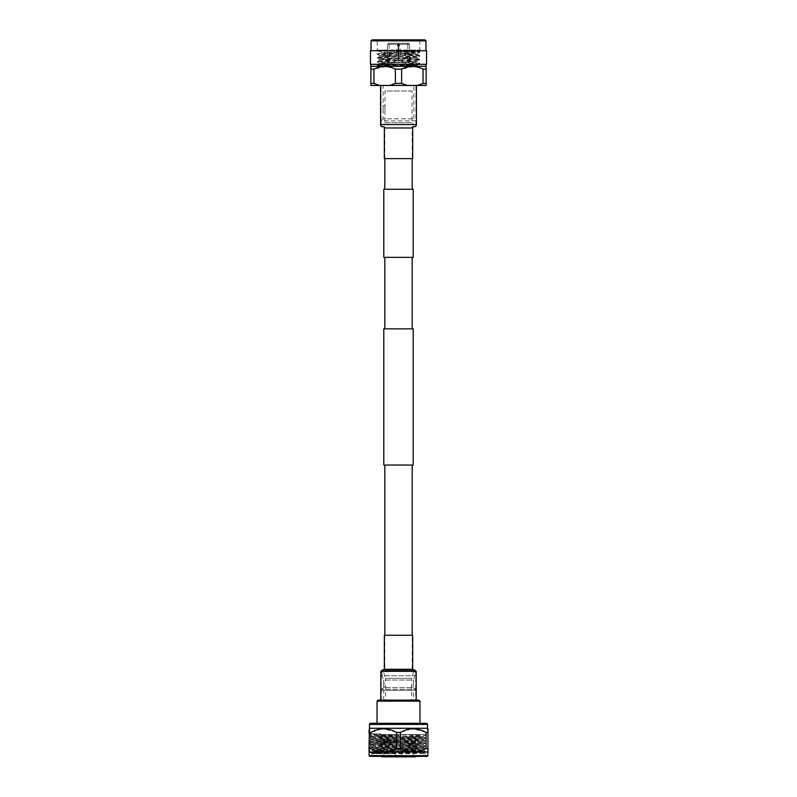 <?xml version="1.0" encoding="UTF-8"?>
<svg xmlns="http://www.w3.org/2000/svg" width="797" height="797" viewBox="0 0 797 797"><rect width="100%" height="100%" fill="white"/><g stroke="black" fill="none" stroke-linecap="round" stroke-linejoin="round"><path stroke-width="0.6" stroke-dasharray="3.98 2.99" d="M412.188 635.269L384.812 635.269L412.188 635.269L384.812 635.269L412.188 635.269L412.188 669.321L398.5 669.321L412.667 669.321M412.188 465.04L384.812 465.04L412.188 465.04M384.812 189.258L412.188 189.258L384.812 189.258M412.188 158.613L384.812 158.613L412.188 158.613L384.812 158.613L412.188 158.613L412.188 127.968L384.333 127.968M412.188 328.852L384.812 328.852L412.188 328.852M384.812 257.351L412.188 257.351L384.812 257.351M413.205 189.258L383.795 189.258M413.205 257.351L383.795 257.351M383.795 465.04L413.205 465.04M383.795 328.852L413.205 328.852M385.499 700.135L411.501 700.135L385.499 700.135L385.499 683.647L385.499 687.054L383.646 687.054L383.646 680.04L413.354 680.04L415.038 675.697L415.038 671.363L381.962 671.363L415.038 671.363M381.285 690.341L381.285 689.325L383.646 687.632L413.354 687.632L413.354 683.647L413.354 687.054L411.501 687.054L411.501 678.297L385.499 678.297L385.499 683.647L383.646 683.647L383.646 687.632L413.354 687.632L415.715 689.325L381.285 689.325L415.715 689.325L415.715 690.341L381.285 690.341L415.715 690.341M381.962 671.363L381.962 675.697L415.038 675.697L381.962 675.697L383.646 680.04L413.354 680.04L413.354 683.647L411.501 683.647L411.501 700.135M413.643 671.363L411.501 678.297L385.499 678.297L383.357 671.363L413.643 671.363L383.357 671.363M413.354 700.135L383.646 700.135L413.354 700.135L413.354 690.341L383.646 690.341L413.354 690.341M383.646 700.135L383.646 690.341M377.051 723.297L419.949 723.297L377.051 723.297M427.521 728.279L369.479 728.279M427.521 724.423L369.479 724.423M427.899 755.676L369.101 755.676M427.899 752.039L371.701 752.657L425.309 753.633L371.691 753.633L395.72 753.633L371.691 753.006L425.299 751.671L371.701 750.336L425.309 748.981L371.691 747.636L425.309 746.301L371.691 744.956L425.309 743.621L371.691 742.276L425.309 740.941L371.691 739.596L425.309 738.261L371.691 736.916L425.299 735.591L398.5 734.575L425.309 734.565L379.173 734.565L398.5 734.565L398.5 735.91L371.691 736.577L425.309 737.922L371.701 739.247L425.309 740.602L371.691 741.947L425.309 743.282L371.691 744.627L425.309 745.962L371.691 747.307L425.309 748.642L371.691 749.987L425.309 751.322L369.101 752.039M427.222 756.353L369.778 756.353M398.5 755.327L371.691 755.327L398.5 755.327M398.5 735.91L398.5 734.904L373.444 735.561L423.556 736.906L373.434 738.261L423.566 739.596L373.434 740.941L423.556 742.266L373.444 743.611L423.556 744.946L373.444 746.291L423.556 747.626L373.444 748.971L423.556 750.306L373.444 751.651L423.436 752.627L425.309 753.633L425.558 755.586L412.976 756.074L425.558 756.074M423.436 752.627L373.444 751.342L423.556 749.997L425.309 751.661L423.605 752.647L372.239 753.314L370.675 756.353M373.434 748.642L423.566 747.307L425.309 748.981L423.556 749.997L373.434 748.642L371.701 749.977L373.444 751.342L371.701 752.657L372.239 753.324L395.72 753.633M415.526 756.811L381.474 756.811M415.187 757.15L381.813 757.15M398.5 742.376L384.204 742.376L398.5 742.376M398.5 741.011L385.559 741.011L398.5 741.011M398.5 750.904L402.754 750.904L398.5 750.904M423.566 747.307L373.444 745.972L423.556 744.637L373.444 743.292L423.556 741.957L373.444 740.612L423.556 739.277L373.444 737.932L423.556 736.597L373.444 735.252L372.249 734.565L398.5 734.904M373.434 738.261L371.691 736.577L373.434 735.242L398.5 734.575M423.566 739.596L425.299 738.271L423.556 736.906L425.299 735.591L425.309 734.565M425.299 743.272L423.556 742.266L425.309 740.602L423.556 739.586M371.701 744.617L373.444 743.611L371.701 742.286M423.556 747.317L425.299 746.311L423.556 744.946L425.299 743.631M373.444 748.662L371.691 747.307L373.434 745.962M373.434 740.941L371.691 739.267L373.444 738.241M415.386 753.633L414.291 752.627M412.976 756.074L426.046 756.074L412.976 756.074M369.011 748.612L369.011 732.443L370.934 732.443L370.934 748.612L369.011 748.612L369.011 751.96M396.577 748.612L396.577 732.443L400.423 732.443L400.423 748.612L396.577 748.612C388.059 752.996 379.511 752.996 370.934 748.612M426.066 748.612L426.066 732.443L427.989 732.443L427.989 748.612L426.066 748.612C417.548 752.996 409 752.996 400.423 748.612M396.577 732.443L383.616 728.767M381.962 728.837L370.934 732.443M369.011 730.729L369.011 728.767M426.066 732.443L413.105 728.767M411.451 728.837L400.423 732.443M426.873 723.297L370.127 723.297M377.051 701.151L419.949 701.151M418.923 700.135L378.077 700.135M380.767 752.667L380.767 733.878L369.748 733.878L380.767 733.878L380.767 752.667L369.748 752.667L380.767 752.667C365.684 752.139 365.684 752.139 380.767 752.667C365.684 752.139 365.684 752.139 380.767 752.667M380.767 733.878L369.34 733.878L380.767 733.878M416.193 700.135L380.807 700.135L416.193 700.135M381.285 700.135L381.285 671.363L382.68 670.337L414.32 670.337L415.715 671.363L381.285 671.363L415.715 671.363L415.715 700.135L381.285 700.135L415.715 700.135M384.812 635.269L384.812 669.321L398.5 669.321L384.812 669.321L383.417 670.347L398.5 670.347L382.68 670.337M384.333 635.269L412.667 635.269M380.597 85.448L416.403 85.448L380.597 85.448M384.812 158.613L384.812 127.968C385.599 125.229 379.79 127.141 381.076 124.561L415.924 124.561L381.076 124.561L415.924 124.561L381.076 124.561L381.076 85.448L415.924 85.448L381.076 85.448M381.076 124.561L381.076 120.885L415.924 120.885L413.872 118.833L413.872 85.448L383.128 85.448L383.128 105.881L384.961 105.881L384.961 91.017L412.039 91.017L412.039 122.728L413.872 124.561L383.128 124.561L384.961 122.728L412.039 122.728L384.961 122.728L384.961 109.966L383.128 109.966L383.128 105.881L383.128 118.833L413.872 118.833L383.128 118.833L381.076 120.885L415.924 120.885L415.924 124.561L415.924 85.448M412.667 158.613L384.333 158.613M426.026 64.308L370.974 64.318M383.128 85.448L413.872 85.448M384.961 109.966L384.961 105.881L384.961 109.966M412.039 91.017L384.961 91.017M379.701 63.332L377.22 61.887C375.905 62.515 421.095 63.142 419.78 63.78C421.095 64.408 375.905 65.035 377.22 65.673L417.319 65.195L379.701 63.332L417.299 61.449L379.681 59.526L417.319 57.633L379.681 55.74L417.319 53.847L387.452 52.522L378.336 51.187L383.457 50.062L377.24 50.56C375.905 51.167 421.095 51.795 419.78 52.433C421.095 53.06 375.905 53.688 377.22 54.316C375.905 54.953 421.095 55.581 419.78 56.208C421.095 56.846 375.905 57.474 377.22 58.101C375.905 58.729 421.095 59.367 419.78 59.994C421.095 60.622 375.905 61.259 377.22 61.887L377.22 61.409C375.905 62.046 421.095 62.674 419.78 63.302C421.095 63.939 375.905 64.567 377.22 65.195L384.991 65.723L377.24 65.693M410.445 65.723L417.229 65.723L411.81 65.195L379.681 63.78L385.19 63.302L417.299 61.857L419.78 63.302L417.299 65.224M379.701 59.556L377.22 57.633C375.905 58.261 421.095 58.888 419.78 59.526C421.095 60.154 375.905 60.781 377.22 61.409L379.701 59.964L417.319 58.101L379.681 56.208L417.319 54.316L379.91 52.522L378.336 51.187M417.299 58.071L419.78 59.526L417.299 61.449M379.701 55.77L377.22 53.847C375.905 54.475 421.095 55.113 419.78 55.74C421.095 56.368 375.905 56.995 377.22 57.633L379.701 56.179M417.299 54.286L419.78 55.74L417.299 57.663M378.436 51.247L377.22 50.062C375.905 50.699 421.095 51.327 419.78 51.954C421.095 52.582 375.905 53.22 377.22 53.847L379.631 52.443M387.452 52.522L418.584 51.267L419.78 52.433L417.299 53.877M383.457 50.062L419.78 50.062L377.22 50.062L377.22 40.527L419.78 40.527L377.22 40.527L376.543 39.85L420.457 39.85L376.543 39.85M377.22 50.062L418.574 51.247L419.78 50.062L419.78 40.527L420.457 39.85M379.701 63.75L377.32 65.723M387.442 60.961L389.145 60.961L389.145 43.257L389.145 60.961L387.442 60.961L387.442 44.273L398.161 44.273L398.161 60.961L398.839 60.961L398.161 60.961L398.839 60.961L398.839 43.257L398.839 60.961L398.839 44.273L409.558 44.273L409.558 60.961L409.558 44.273L398.839 44.273L398.839 60.961L398.161 60.961L398.161 44.273L387.442 44.273L387.432 65.723L409.568 65.723L387.432 65.723M407.865 65.723L389.135 65.723L407.865 65.723L407.855 43.257L409.558 44.273L408.542 43.257L398.839 43.257L407.855 43.257L407.855 60.961L409.568 60.961L409.568 65.723M389.145 43.257L398.161 43.257L388.458 43.257L387.442 44.273L388.458 43.257L398.161 43.257L398.161 60.961L398.161 43.257L398.161 44.273L398.161 43.257L389.145 43.257M389.135 60.961L389.135 65.723M394.754 58.918L402.246 58.918L394.754 58.918L394.754 65.723L402.246 65.723L394.754 65.723M402.246 58.918L402.246 65.723M398.938 44.612L399.606 45.2L398.5 45.2L399.606 45.2L400.542 51.426L396.458 51.426L396.458 58.918L400.542 58.918L396.458 58.918M398.062 44.612L397.394 45.2L398.5 45.2L397.394 45.2L396.458 51.426L400.542 51.426L400.542 58.918M425.957 50.749L371.043 50.749L425.957 50.749M371.043 40.856L425.957 40.856M372.04 39.85L424.96 39.85M417.299 61.857L379.701 59.964M384.991 65.723L417.299 65.643M398.839 43.257L398.839 44.273L398.839 43.257L408.542 43.257L398.839 43.257M407.855 60.961L409.558 60.961M426.534 64.308L370.466 64.308M426.534 50.749L370.466 50.749M383.128 124.561L413.872 124.561M386.246 66.5L373.962 69.12L373.962 83.426L370.834 83.426L370.834 85.448L426.166 85.448L426.166 83.426L423.038 83.426L423.038 69.12L417.718 67.137M389.613 85.448L395.382 83.426L401.618 83.426L407.387 85.448M417.279 85.448L423.038 83.426M373.962 83.426L379.721 85.448M395.382 83.426L395.382 69.12L390.052 67.137M395.382 69.12L401.618 69.12L401.618 83.426M413.912 66.5L401.618 69.12M423.038 69.12L426.166 69.12L426.166 83.426M426.166 66.44L426.166 69.12M370.834 83.426L370.834 69.12L373.962 69.12M370.974 66.3L426.026 66.3M380.807 671.363L416.193 671.363M384.333 669.321L412.188 669.321L413.583 670.347L383.417 670.347M416.403 124.561L380.597 124.561M412.667 127.968L412.188 127.968C410.903 125.388 416.711 127.311 415.924 124.561M373.444 740.931L371.691 742.276M371.691 744.627L373.444 745.972M415.526 734.565L415.526 756.353M385.559 741.011L384.204 742.376L383.865 757.15M400.712 756.353L402.754 750.904L402.754 741.011M396.288 756.353L394.246 750.904L394.246 741.011M411.441 741.011L412.796 742.376L413.135 757.15M381.474 734.565L381.474 756.353M369.748 733.878L369.748 752.667L369.34 733.878M413.583 669.869L414.32 669.859M413.583 670.347L414.32 670.337M383.417 669.869L382.68 669.859"/><path stroke-width="1.2" d="M412.188 635.269L412.188 465.04M384.812 635.269L384.812 465.04M413.205 465.04L383.795 465.04L383.795 328.852L413.205 328.852L413.205 465.04M383.795 189.258L413.205 189.258L413.205 257.351L383.795 257.351L383.795 189.258M412.188 189.258L412.188 158.613M384.812 189.258L384.812 158.613M412.188 328.852L412.188 257.351M384.812 328.852L384.812 257.351M378.077 700.135L418.923 700.135L419.949 701.151L377.051 701.151L378.077 700.135M419.949 723.297L419.949 701.151M377.051 723.297L377.051 701.151M370.127 723.297L426.873 723.297L427.521 724.423L369.479 724.423L370.127 723.297M370.934 732.443L370.934 748.612L369.011 748.612L369.479 728.279L427.521 728.279L427.989 732.443L426.066 732.443C417.459 727.631 408.911 727.631 400.423 732.443L396.577 732.443C387.97 727.631 379.422 727.631 370.934 732.443L369.011 732.443L369.011 730.729M369.101 755.676L427.899 755.676L427.222 756.353L369.778 756.353L369.101 755.676L369.101 752.039L427.899 752.039L427.989 728.767M400.423 732.443L400.423 748.612C408.941 752.996 417.489 752.996 426.066 748.612L427.989 748.612L427.989 751.96M400.423 748.612L396.577 748.612L396.577 732.443M370.934 748.612C379.452 752.996 388 752.996 396.577 748.612M369.101 752.039L369.011 748.612M415.526 756.811L381.474 756.811L415.526 756.353M426.066 748.612L426.066 732.443M383.616 728.767L381.962 728.837M413.105 728.767L411.451 728.837M384.333 669.321L412.667 669.321L412.667 635.269L384.333 635.269L384.333 669.321L383.417 669.869L414.32 669.859L416.193 671.363L416.193 700.135M416.193 671.363L380.807 671.363L380.807 700.135M384.333 158.613L412.667 158.613L412.667 127.968L384.333 127.968L384.333 158.613M380.597 85.448L380.597 124.561L416.403 124.561L416.403 85.448M370.974 66.3L426.026 66.3L426.026 64.308L370.974 64.308L370.834 85.448L379.721 85.448L373.962 83.426L370.834 83.426M373.962 83.426L373.962 69.12L370.834 69.12L370.834 66.44M373.962 69.12C381.086 65.593 388.219 65.593 395.382 69.12L395.382 83.426L389.613 85.448L379.721 85.448M401.618 69.12C408.741 65.593 415.885 65.593 423.038 69.12L423.038 83.426L426.166 83.426L426.166 85.448L407.387 85.448L401.618 83.426L401.618 69.12L395.382 69.12M426.166 83.426L426.166 69.12L423.038 69.12M426.166 69.12L426.026 66.3M370.466 50.749L426.534 50.749L426.534 64.308L370.466 64.308L370.466 50.749M371.043 40.856L425.957 40.856L424.96 39.85L372.04 39.85L371.043 40.856L371.043 50.749M425.957 40.856L425.957 50.749M423.038 83.426L417.279 85.448M407.387 85.448L389.613 85.448M401.618 83.426L395.382 83.426M390.052 67.137L386.246 66.5M417.718 67.137L413.912 66.5M427.521 728.279L427.521 724.423M427.899 755.676L427.899 752.039M369.479 728.279L369.479 724.423M412.667 669.321L413.583 669.869L382.68 669.859L380.807 671.363M380.597 124.561C380.797 128.596 385.031 125.239 384.333 127.968M416.403 124.561C416.203 128.596 411.969 125.239 412.667 127.968"/></g></svg>
